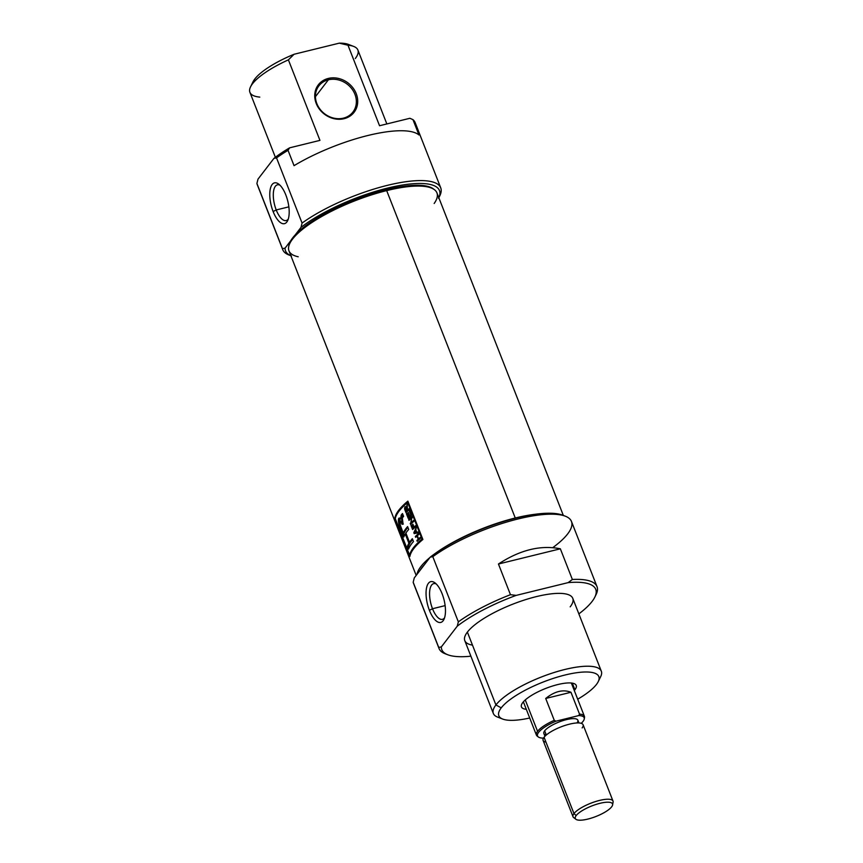 <?xml version="1.0" encoding="UTF-8"?>
<svg xmlns="http://www.w3.org/2000/svg" width="863" height="863" viewBox="0 0 863 863"><rect width="100%" height="100%" fill="white"/><g stroke="black" fill="none" stroke-linecap="round" stroke-linejoin="round"><path stroke-width="1.29" d="M445.135 605.621L432.503 608.728A18.393 7.508 -103.8 0 1 429.828 590.044A18.393 7.508 -103.8 0 1 436.247 583.981A18.393 7.508 -103.8 0 0 433.679 583.615A18.393 7.508 -103.8 0 0 432.503 608.728A18.393 7.508 -103.8 0 0 442.46 619.343A18.393 7.508 -103.8 0 0 444.564 617.822A18.393 7.508 76.2 0 1 432.503 608.728L429.407 610.324A20.992 8.565 -103.8 0 0 443.96 619.364A20.992 8.565 -103.8 0 0 442.115 593.766A20.992 8.565 -103.8 0 0 435.006 582.892A20.992 8.565 -103.8 0 0 426.538 587.94A20.992 8.565 -103.8 0 0 429.407 610.324A20.992 8.565 76.2 0 1 428.415 583.291A20.992 8.565 76.2 0 1 442.115 593.766A20.992 8.565 76.2 0 1 443.107 620.788A20.992 8.565 76.2 0 1 429.407 610.324M597.002 586.613L571.457 521.435A84.822 24.056 158.6 0 0 565.319 516.193A84.822 24.056 158.6 0 0 432.805 556.667L458.35 621.856L457.25 626.182L441.327 646.916L438.728 647.423L413.183 582.234L414.283 577.897L430.195 557.164L432.805 556.667L458.35 621.856A84.822 24.056 -21.4 0 1 510.465 594.693L498.447 564.014C520.076 549.893 540.713 544.823 560.346 548.803L572.363 579.483A84.822 24.056 -21.4 0 1 597.002 586.613A84.822 24.056 -21.4 0 1 596.063 594.629L594.834 597.12A82.675 23.452 158.6 0 0 568.145 582.622L516.182 595.384A82.675 23.452 158.6 0 0 457.25 626.182L441.327 646.916A82.675 23.452 158.6 0 0 447.778 654.758A82.675 23.452 158.6 0 0 469.407 656.344L470.81 655.999L469.407 656.344A82.675 23.452 158.6 0 1 441.327 646.916L438.728 647.423L413.183 582.234A84.822 24.056 158.6 0 0 413.506 583.323L439.051 648.512A84.822 24.056 -21.4 0 1 438.728 647.423A84.822 24.056 -21.4 0 0 446.549 654.23M447.778 654.758L445.179 653.755A84.822 24.056 -21.4 0 1 439.051 648.512M595.384 595.902A84.822 24.056 158.6 0 0 572.363 579.483L568.145 582.622A82.675 23.452 -21.4 0 1 592.072 601.479A82.675 23.452 158.6 0 1 578.857 613.884A82.675 23.452 158.6 0 0 592.072 601.479A82.675 23.452 158.6 0 0 594.834 597.12M601.306 671.177L572.762 598.329A57.983 16.44 158.6 0 0 524.693 599.925A57.983 16.44 158.6 0 0 467.379 632.104A57.983 16.44 158.6 0 0 464.79 640.637L493.345 713.485A57.983 16.44 -21.4 0 1 495.923 704.963A57.983 16.44 -21.4 0 1 553.237 672.784A57.983 16.44 -21.4 0 1 601.306 671.177A57.983 16.44 -21.4 0 1 600.67 676.657L598.221 681.651A53.679 15.221 158.6 0 0 561.727 675.869A53.679 15.221 158.6 0 0 501.23 707.865A53.679 15.221 158.6 0 0 502.73 719.073A53.679 15.221 158.6 0 0 529.709 718.005A53.679 15.221 -21.4 0 1 501.23 707.865L495.923 704.963A57.983 16.44 158.6 0 0 500.551 717.908M502.73 719.073L497.541 717.067A57.983 16.44 -21.4 0 1 493.345 713.485M501.23 707.865A53.679 15.221 158.6 0 1 565.071 675.006A53.679 15.221 158.6 0 1 596.43 684.478A53.679 15.221 -21.4 0 1 577.692 699.203A53.679 15.221 158.6 0 0 596.43 684.478A53.679 15.221 158.6 0 0 598.221 681.651M516.182 595.384L510.465 594.693L498.447 564.014C520.076 549.893 540.713 544.823 560.346 548.803L498.447 564.014L560.346 548.803L572.363 579.483L568.145 582.622L516.182 595.384A82.675 23.452 158.6 0 0 457.25 626.182L458.35 621.856A84.822 24.056 -21.4 0 1 510.465 594.693L516.182 595.384M522.751 702.579A29.418 8.339 158.6 0 0 521.435 706.905A29.418 8.339 158.6 0 0 526.311 709.321A29.418 8.339 -21.4 0 1 522.751 702.579A29.418 8.339 -21.4 0 1 557.735 684.575A29.418 8.339 -21.4 0 1 574.909 689.764A29.418 8.339 158.6 0 0 576.225 685.438A29.418 8.339 158.6 0 0 551.835 686.247A29.418 8.339 158.6 0 0 522.751 702.579M574.909 689.764A29.418 8.339 -21.4 0 1 574.294 690.519A29.418 8.339 158.6 0 0 574.909 689.764L572.32 683.151M414.013 584.348A84.822 24.056 158.6 0 1 413.183 582.234L414.283 577.897L430.195 557.164A82.675 23.452 -21.4 0 1 562.73 515.189L565.319 516.193M315.426 96.678L328.382 79.806A21.478 18.63 -142.5 0 1 351.813 88.781A21.478 18.63 -142.5 0 1 352.935 112.05A21.478 18.63 -142.5 0 1 343.409 118.145A21.478 18.63 -142.5 0 1 319.979 109.17A21.478 18.63 -142.5 0 1 318.857 85.901A21.478 18.63 -142.5 0 1 328.382 79.806A21.478 18.63 -142.5 0 1 354.93 94.294A21.478 18.63 -142.5 0 1 343.409 118.145L344.11 118.684A22.546 19.569 -142.5 0 1 316.225 103.463A22.546 19.569 -142.5 0 1 328.328 78.425A22.546 19.569 -142.5 0 1 356.214 93.636A22.546 19.569 -142.5 0 1 344.11 118.684A22.546 19.569 -142.5 0 1 316.225 103.463A22.546 19.569 -142.5 0 1 328.328 78.425A22.546 19.569 -142.5 0 1 356.214 93.636A22.546 19.569 -142.5 0 1 344.11 118.684M291.5 255.977L288.9 254.973A84.822 24.056 -21.4 0 1 282.773 249.731A84.822 24.056 -21.4 0 1 282.449 248.641L256.904 183.452L282.449 248.641L285.049 248.145A82.675 23.452 158.6 0 0 290.885 255.728A82.675 23.452 -21.4 0 1 285.049 248.145L290.831 240.615L285.049 248.145L282.449 248.641A84.822 24.056 -21.4 0 0 290.27 255.448M257.735 185.577A84.822 24.056 158.6 0 1 256.904 183.452L258.005 179.126L273.916 158.393L258.005 179.126L256.904 183.452A84.822 24.056 158.6 0 0 257.228 184.553L282.773 249.731M439.094 197.12A84.822 24.056 158.6 0 0 398.156 182.999A84.822 24.056 158.6 0 0 302.072 223.075A84.822 24.056 -21.4 0 1 385.621 185.793A84.822 24.056 -21.4 0 1 440.723 187.843A84.822 24.056 -21.4 0 1 439.785 195.847L438.555 198.35M440.723 187.843L415.179 122.654A84.822 24.056 158.6 0 0 412.956 119.633L418.965 134.973L412.956 119.633L409.893 118.285L379.547 125.739L347.983 45.221L379.547 125.739L409.893 118.285L412.956 119.633A84.822 24.056 158.6 0 1 415.599 126.376M294.046 165.664A84.822 24.056 -21.4 0 1 418.965 134.973A84.822 24.056 158.6 0 0 294.046 165.664L288.037 150.324L294.046 165.664M288.037 150.324A84.822 24.056 158.6 0 0 276.527 157.886L302.072 223.075L276.527 157.886L273.916 158.393A82.675 23.452 -21.4 0 1 289.59 147.843A82.675 23.452 158.6 0 0 273.916 158.393L276.527 157.886A84.822 24.056 158.6 0 1 288.037 150.324L289.59 147.843L319.946 140.378L289.59 147.843L288.037 150.324M438.836 197.746A82.675 23.452 158.6 0 0 393.442 186.742A82.675 23.452 158.6 0 0 300.971 227.411L295.189 234.941L300.971 227.411A82.675 23.452 -21.4 0 1 393.442 186.742A82.675 23.452 -21.4 0 1 438.836 197.746M302.072 223.075L300.971 227.411L302.072 223.075M386.851 123.948L357.875 50.011A57.983 16.44 158.6 0 0 353.679 46.429A57.983 16.44 158.6 0 0 347.983 45.221L339.288 43.15A53.679 15.221 -21.4 0 1 348.49 44.423L353.679 46.429M250.55 86.839L252.999 81.845A53.679 15.221 -21.4 0 1 254.801 79.018L252.492 83.787A57.983 16.44 -21.4 0 1 288.393 59.86L319.946 140.378L288.393 59.86A57.983 16.44 158.6 0 0 252.492 83.787A57.983 16.44 158.6 0 0 250.55 86.839A57.983 16.44 158.6 0 0 249.914 92.319L275.373 157.282M254.801 79.018A53.679 15.221 -21.4 0 1 294.078 54.261L339.288 43.15L294.078 54.261A53.679 15.221 158.6 0 0 254.801 79.018A53.679 15.221 158.6 0 0 252.201 84.175M288.393 59.86L294.078 54.261L288.393 59.86M273.129 211.543A20.992 8.565 -103.8 0 0 287.681 220.594A20.992 8.565 -103.8 0 0 285.836 194.984A20.992 8.565 -103.8 0 0 278.727 184.11A20.992 8.565 -103.8 0 0 270.259 189.159A20.992 8.565 -103.8 0 0 273.129 211.543A20.992 8.565 76.2 0 1 272.136 184.52A20.992 8.565 76.2 0 1 285.836 194.984A20.992 8.565 76.2 0 1 286.829 222.018A20.992 8.565 76.2 0 1 273.129 211.543L276.225 209.946A18.393 7.508 -103.8 0 0 286.182 220.561A18.393 7.508 -103.8 0 0 288.285 219.051A18.393 7.508 76.2 0 1 276.225 209.946A18.393 7.508 -103.8 0 1 277.401 184.833A18.393 7.508 -103.8 0 1 279.968 185.2A18.393 7.508 -103.8 0 0 273.549 191.262A18.393 7.508 -103.8 0 0 276.225 209.946L288.857 206.85M424.413 564.693A78.706 22.319 158.6 0 0 420.065 570.367A78.706 22.319 -21.4 0 1 424.413 564.693M416.969 574.402A79.45 22.535 -21.4 0 1 429.903 557.552A79.45 22.535 158.6 0 0 416.969 574.402M434.51 553.96A79.45 22.535 -21.4 0 1 515.319 517.983A79.45 22.535 -21.4 0 1 536.096 514.154A79.45 22.535 -21.4 0 0 515.319 517.983A79.45 22.535 158.6 0 0 434.51 553.96M563.334 515.427L436.926 192.87A79.45 22.535 158.6 0 0 434.434 189.709A79.45 22.535 158.6 0 0 386.991 190.529A79.45 22.535 158.6 0 0 288.652 246.84A79.45 22.535 158.6 0 0 288.976 250.842L416.182 575.427M407.865 501.144A79.45 22.535 158.6 0 0 394.876 518.07L409.903 556.419A79.45 22.535 -21.4 0 1 422.892 539.483L407.865 501.144L422.892 539.483A79.45 22.535 158.6 0 0 409.903 556.419L394.876 518.07A79.45 22.535 -21.4 0 1 407.865 501.144M288.652 246.84L288.9 245.448A78.706 22.319 -21.4 0 1 386.311 189.677A78.706 22.319 -21.4 0 1 433.312 188.857L434.434 189.709M398.738 511.576A78.166 22.168 -21.4 0 1 408.07 501.662A78.166 22.168 158.6 0 0 398.738 511.576M395.427 517.94L394.876 518.07L395.427 517.94M422.762 539.148A78.166 22.168 158.6 0 0 413.431 549.051A78.166 22.168 -21.4 0 1 422.762 539.148M410.205 555.092L409.623 555.233A79.45 22.535 -21.4 0 1 422.029 539.062L407.681 502.439A79.45 22.535 158.6 0 0 395.265 518.609L409.623 555.233A79.45 22.535 -21.4 0 1 422.029 539.062L407.681 502.439A79.45 22.535 158.6 0 0 395.265 518.609L409.623 555.233L410.205 555.092M422.665 538.9L422.029 539.062L422.665 538.9M410.777 514.758L409.321 511.025A79.45 22.535 -21.4 0 1 409.742 510.659L411.522 515.2A79.45 22.535 158.6 0 0 408.177 518.264L406.43 513.798A79.45 22.535 -21.4 0 1 406.797 513.453L408.221 517.099A79.45 22.535 -21.4 0 1 409.224 516.16L407.886 512.751A79.45 22.535 -21.4 0 1 408.275 512.395L409.612 515.794A79.45 22.535 -21.4 0 1 410.777 514.758L409.321 511.025A79.45 22.535 -21.4 0 1 409.742 510.659L411.522 515.2A79.45 22.535 158.6 0 0 408.177 518.264L406.43 513.798A79.45 22.535 -21.4 0 1 406.797 513.453L408.221 517.099A79.45 22.535 -21.4 0 1 409.224 516.16L407.886 512.751A79.45 22.535 -21.4 0 1 408.275 512.395L409.612 515.794A79.45 22.535 -21.4 0 1 410.777 514.758L410.777 514.758M413.647 527.433L412.525 524.596A79.45 22.535 -21.4 0 1 412.924 524.24L414.035 527.077A79.45 22.535 -21.4 0 1 415.621 525.664L415.944 526.484A79.45 22.535 158.6 0 0 412.6 529.537L411.015 525.481A79.45 22.535 -21.4 0 1 411.371 525.136L412.643 528.372A79.45 22.535 -21.4 0 1 413.647 527.433L412.525 524.596A79.45 22.535 -21.4 0 1 412.924 524.24L414.035 527.077A79.45 22.535 -21.4 0 1 415.621 525.664L415.944 526.484A79.45 22.535 158.6 0 0 412.6 529.537L411.015 525.481A79.45 22.535 -21.4 0 1 411.371 525.136L412.643 528.372A79.45 22.535 -21.4 0 1 413.647 527.433L414.801 527.153A78.166 22.168 158.6 0 0 413.798 528.091L412.643 528.372L413.798 528.091A78.166 22.168 -21.4 0 1 414.801 527.153L413.647 527.433M417.358 535.718L418.598 538.879A79.45 22.535 -21.4 0 1 420.238 537.433L420.551 538.242A79.45 22.535 158.6 0 0 417.207 541.306L416.894 540.486A79.45 22.535 -21.4 0 1 418.21 539.235L416.969 536.074A79.45 22.535 158.6 0 0 415.653 537.325L415.33 536.516A79.45 22.535 -21.4 0 1 418.674 533.453L418.997 534.273A79.45 22.535 158.6 0 0 417.358 535.718L418.598 538.879A79.45 22.535 -21.4 0 1 420.238 537.433L420.551 538.242A79.45 22.535 158.6 0 0 417.207 541.306L416.894 540.486A79.45 22.535 -21.4 0 1 418.21 539.235L416.969 536.074A79.45 22.535 158.6 0 0 415.653 537.325L415.33 536.516A79.45 22.535 -21.4 0 1 418.674 533.453L418.997 534.273A79.45 22.535 158.6 0 0 417.358 535.718M407.595 526.592A79.45 22.535 158.6 0 0 403.194 532.989L399.547 523.215L400.41 521.036L402.158 524.413A79.45 22.535 -21.4 0 1 402.978 523.226L402.32 517.908A79.45 22.535 -21.4 0 1 403.593 516.376L402.482 513.539A79.45 22.535 158.6 0 0 401.198 515.071L400.659 518.997L399.504 518.005L400.81 529.31L403.819 536.969A79.45 22.535 -21.4 0 1 405.276 534.035L408.911 543.291A79.45 22.535 158.6 0 0 407.444 546.236L408.555 549.073A79.45 22.535 -21.4 0 1 413.463 541.543L412.341 538.695A79.45 22.535 158.6 0 0 409.526 542.32L405.89 533.064A79.45 22.535 -21.4 0 1 408.717 529.44L407.595 526.592L408.717 529.44A79.45 22.535 158.6 0 0 405.89 533.064L409.526 542.32A79.45 22.535 -21.4 0 1 412.341 538.695L413.463 541.543A79.45 22.535 158.6 0 0 408.555 549.073L407.444 546.236A79.45 22.535 -21.4 0 1 408.911 543.291L405.276 534.035A79.45 22.535 158.6 0 0 403.819 536.969L400.81 529.31C397.951 524.003 397.304 515.2 400.659 518.997L401.198 515.071A79.45 22.535 -21.4 0 1 402.482 513.539L403.593 516.376A79.45 22.535 158.6 0 0 402.32 517.908L401.813 519.612L402.978 523.226A79.45 22.535 158.6 0 0 402.158 524.413L400.41 521.036L399.547 523.215L403.194 532.989A79.45 22.535 -21.4 0 1 407.595 526.592M416.225 532.309L414.337 532.838L415.998 530.26L416.29 532.385L418.091 531.953L418.426 532.805L414.197 533.614L413.83 532.687L416.29 527.369L415.804 529.774L416.786 532.266L418.091 531.953L418.426 532.805L414.197 533.614L413.83 532.687L416.29 527.369L415.804 529.774L416.786 532.266L415.502 530.378L414.337 532.838L416.29 532.385L415.06 532.6M408.684 519.558A79.45 22.535 -21.4 0 1 412.029 516.495L410.939 522.87A79.45 22.535 -21.4 0 1 413.593 520.475L413.906 521.284A79.45 22.535 158.6 0 0 410.561 524.348L411.565 517.994A79.45 22.535 158.6 0 0 409.008 520.367L408.684 519.558A79.45 22.535 -21.4 0 1 412.029 516.495L410.939 522.87A79.45 22.535 -21.4 0 1 413.593 520.475L413.906 521.284A79.45 22.535 158.6 0 0 410.561 524.348L411.565 517.994A79.45 22.535 158.6 0 0 409.008 520.367L408.684 519.558L409.839 519.278L408.684 519.558M404.909 506.883L406.883 507.649L407.196 504.165L406.937 508.792L407.433 510.076L408.598 509.796A78.166 22.168 -21.4 0 1 409.191 509.256A78.166 22.168 158.6 0 0 408.598 509.796L407.433 510.076A79.45 22.535 -21.4 0 1 408.976 508.706L409.299 509.526A79.45 22.535 158.6 0 0 405.955 512.579L404.574 508.933L404.812 506.991L406.484 507.746L407.196 504.165L407.433 510.076A79.45 22.535 -21.4 0 1 408.976 508.706L409.299 509.526A79.45 22.535 158.6 0 0 405.955 512.579L404.898 509.882L405.243 506.689M408.318 502.288L407.681 502.439L408.318 502.288M404.348 532.698L403.194 532.989L404.348 532.698A78.166 22.168 -21.4 0 1 407.886 527.315A78.166 22.168 158.6 0 0 404.348 532.698M401.543 517.606L401.802 518.717L402.341 514.79A78.166 22.168 -21.4 0 1 402.773 514.262A78.166 22.168 158.6 0 0 402.341 514.79L401.565 516.754M399.601 521.91L400.054 518.134L399.601 521.91M404.488 535.448L403.496 532.913L404.488 535.448M410.054 543.01L409.763 542.266L410.054 543.01L408.911 543.291L410.054 543.01A78.166 22.168 158.6 0 0 408.609 545.945A78.166 22.168 -21.4 0 1 410.054 543.01M409.235 547.552L408.609 545.945L407.444 546.236L408.609 545.945L409.235 547.552M410.669 542.04A78.166 22.168 -21.4 0 1 412.633 539.429A78.166 22.168 158.6 0 0 410.669 542.04L409.526 542.32L410.669 542.04M401.824 520.95L403.301 524.132L401.824 520.95L400.249 521.036M401.802 518.717L400.659 518.997L401.802 518.717M406.193 533.809L405.276 534.035L406.193 533.809M419.763 538.598L418.598 538.879L419.763 538.598A78.166 22.168 -21.4 0 1 420.443 537.983A78.166 22.168 158.6 0 0 419.763 538.598M418.048 540.206L416.894 540.486L418.048 540.206A78.166 22.168 -21.4 0 1 419.375 538.954A78.166 22.168 158.6 0 0 418.048 540.206M419.375 538.954L418.21 539.235L419.375 538.954M416.484 536.236L415.33 536.516L416.484 536.236A78.166 22.168 -21.4 0 1 418.889 534.003A78.166 22.168 158.6 0 0 416.484 536.236M415.351 533.323L418.393 532.751L415.351 533.323L415.081 532.654L415.351 533.323M414.499 532.525L413.83 532.687L414.499 532.525M415.2 526.786L414.035 527.077L415.2 526.786A78.166 22.168 -21.4 0 1 415.837 526.214A78.166 22.168 158.6 0 0 415.2 526.786M412.244 517.045A78.166 22.168 158.6 0 0 409.839 519.278L409.839 519.278A78.166 22.168 -21.4 0 1 412.244 517.045M412.234 517.832L411.565 517.994L412.234 517.832M411.381 523.205L410.227 523.485L411.381 523.205M412.093 522.59L410.939 522.87L412.093 522.59A78.166 22.168 -21.4 0 1 413.798 521.025A78.166 22.168 158.6 0 0 412.093 522.59M409.375 516.818L408.221 517.099L409.375 516.818A78.166 22.168 -21.4 0 1 410.389 515.869A78.166 22.168 158.6 0 0 409.375 516.818M410.389 515.869L409.224 516.16L410.389 515.869M410.777 515.513L409.612 515.794L410.777 515.513A78.166 22.168 -21.4 0 1 411.414 514.941A78.166 22.168 158.6 0 0 410.777 515.513M406.311 507.433L405.61 507.606L406.883 508.566L407.045 510.432L408.199 510.152A78.166 22.168 158.6 0 0 407.153 511.133L405.998 511.425A79.45 22.535 -21.4 0 1 407.045 510.432L405.232 507.692L405.243 509.483L405.998 511.425L407.153 511.133A78.166 22.168 -21.4 0 1 408.199 510.152L407.045 510.432A79.45 22.535 158.6 0 0 405.998 511.425L405.232 507.692M576.193 815.557A19.989 5.663 158.6 0 1 599.958 803.324A19.989 5.663 158.6 0 1 611.63 806.851A19.989 5.663 -21.4 0 1 587.865 819.084A19.989 5.663 -21.4 0 1 576.193 815.557A19.989 5.663 158.6 0 0 575.934 819.289A19.989 5.663 158.6 0 0 593.474 817.401A19.989 5.663 158.6 0 0 611.63 806.851A19.989 5.663 158.6 0 0 612.601 804.92A19.989 5.663 158.6 0 0 597.541 803.971A19.989 5.663 158.6 0 0 576.193 815.557L573.971 813.572A21.478 6.095 -21.4 0 1 595.2 801.662A21.478 6.095 -21.4 0 1 613 801.069A21.478 6.095 -21.4 0 1 613.086 802.148L612.601 804.92M575.934 819.289L573.69 817.585A21.478 6.095 -21.4 0 1 573.021 816.732A21.478 6.095 -21.4 0 1 573.971 813.572A21.478 6.095 158.6 0 0 575.233 818.275M578.933 722.946L577.843 720.184A18.252 5.178 158.6 0 0 562.708 720.691A18.252 5.178 158.6 0 0 544.672 730.821A18.252 5.178 158.6 0 0 543.863 733.507L544.941 736.268M613 801.069L583.097 724.758A21.478 6.095 158.6 0 0 565.297 725.351A21.478 6.095 158.6 0 0 544.068 737.272A21.478 6.095 158.6 0 0 543.107 740.432L573.021 816.732M584.283 718.318A25.771 7.314 158.6 0 0 579.526 714.122L578.739 715.578A25.027 7.098 -21.4 0 1 583.043 721.392A25.027 7.098 158.6 0 1 581.241 723.323A25.027 7.098 158.6 0 0 583.043 721.392A25.027 7.098 158.6 0 0 584.251 718.976A25.027 7.098 158.6 0 0 578.739 715.578L555.955 721.177A25.027 7.098 158.6 0 0 538.339 736.97A25.027 7.098 158.6 0 0 542.967 738.113L543.604 737.951L542.967 738.113A25.027 7.098 158.6 0 1 555.955 721.177L554.273 720.335L545.707 698.469C554.693 691.263 563.108 689.192 570.961 692.266L579.526 714.122A25.771 7.314 -21.4 0 1 584.391 716.29A25.771 7.314 -21.4 0 1 584.499 717.595L584.251 718.976M538.339 736.97L537.218 736.117A25.771 7.314 -21.4 0 1 536.408 735.093A25.771 7.314 -21.4 0 1 537.552 731.306A25.771 7.314 -21.4 0 1 554.273 720.335L545.707 698.469C554.693 691.263 563.108 689.192 570.961 692.266L545.707 698.469L570.961 692.266L579.526 714.122L578.739 715.578L555.955 721.177L554.273 720.335A25.771 7.314 -21.4 0 0 537.552 731.306L525.265 699.936M599.019 679.321A57.983 16.44 -21.4 0 0 564.434 669.58A57.983 16.44 -21.4 0 0 495.923 704.963L467.379 632.104A57.983 16.44 158.6 0 0 472.482 645.136M552.795 547.627A84.822 24.056 158.6 0 0 544.575 514.445A84.822 24.056 158.6 0 0 432.805 556.667L430.195 557.164A82.675 23.452 -21.4 0 1 502.665 521.791A82.675 23.452 -21.4 0 1 563.96 515.718M467.379 632.104A57.983 16.44 -21.4 0 1 536.322 596.624A57.983 16.44 -21.4 0 1 570.184 606.851M343.409 118.145A21.478 18.63 37.5 0 1 316.861 103.646A21.478 18.63 37.5 0 1 328.382 79.806L328.328 78.425M355.297 58.533A57.983 16.44 158.6 0 0 347.983 45.221L339.288 43.15A53.679 15.221 158.6 0 1 350.669 45.588M252.492 83.787A57.983 16.44 158.6 0 0 259.795 97.109M515.351 518.21L386.311 189.677A78.706 22.319 158.6 0 0 288.803 246.138M298.22 256.775A79.45 22.535 -21.4 0 1 305.631 226.915A79.45 22.535 -21.4 0 1 386.991 190.529A79.45 22.535 158.6 0 1 434.165 203.495M386.311 189.677A78.706 22.319 -21.4 0 1 433.841 189.288M402.525 522.244L401.381 522.525L402.525 522.244M402.341 514.79L401.198 515.071L402.341 514.79M401.662 529.095L400.81 529.31L401.662 529.095M414.337 532.838L415.675 532.471M405.632 507.66L406.074 506.603M407.325 505.923L406.646 506.085L407.325 505.923M406.57 507.304L405.621 507.606M546.311 734.996L544.672 730.821A18.252 5.178 158.6 0 0 546.279 734.92M612.417 803.701A21.478 6.095 -21.4 0 0 598.9 800.584A21.478 6.095 -21.4 0 0 573.971 813.572L544.068 737.272A21.478 6.095 158.6 0 0 545.955 742.094M537.865 736.506A25.771 7.314 -21.4 0 1 537.552 731.306M544.672 730.821A18.252 5.178 -21.4 0 1 566.376 719.645A18.252 5.178 -21.4 0 1 577.034 722.87M582.147 727.919A21.478 6.095 158.6 0 0 569.602 724.133A21.478 6.095 158.6 0 0 544.068 737.272M523.366 701.824L536.408 735.093M571.349 683.021L584.391 716.29"/></g></svg>
